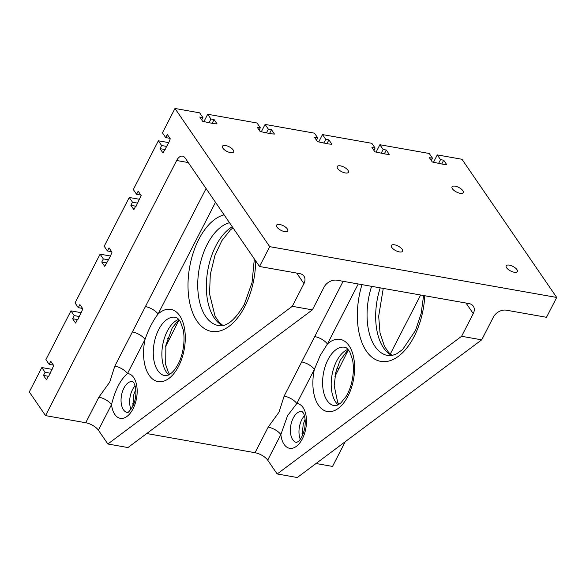<?xml version="1.0" encoding="UTF-8"?>
<svg xmlns="http://www.w3.org/2000/svg" width="586" height="586" viewBox="0 0 586 586"><rect width="100%" height="100%" fill="white"/><g stroke="black" fill="none" stroke-linecap="round" stroke-linejoin="round"><path stroke-width="0.88" d="M201.723 119.888L202.91 117.581L199.658 112.842L174.98 108.476L269.714 246.655L259.517 266.491L299.695 273.603A10.475 7.625 -34.4 0 1 303.966 276.189A10.475 7.625 -34.4 0 1 303.936 283.631L292.282 306.31L312.367 309.869L324.029 287.191A10.475 7.625 -34.4 0 1 337.009 280.211L469.02 303.577A10.475 7.625 -34.4 0 1 473.283 306.163A10.475 7.625 -34.4 0 1 473.254 313.605L466.017 303.05M345.213 441.734L332.526 466.427L316.052 463.504M461.6 336.283L481.692 339.843L297.27 477.524L277.178 473.971L461.6 336.283L473.254 313.605M358.251 283.968L327.398 344.011L320.183 355.526L314.367 369.363L296.809 403.527L287.543 415.701L280.855 434.578L267.707 460.157L277.178 473.971M267.707 460.157A10.475 4.278 27.2 0 0 255.035 452.707L146.727 433.537M292.282 306.31L107.861 443.998L127.953 447.558L312.367 309.869M107.861 443.998L98.389 430.183A10.475 4.278 27.2 0 0 85.717 422.733L45.54 415.62L29.3 391.931L41.826 367.554L45.078 372.293L43.474 375.414L46.455 379.757L48.052 376.637L48.616 376.468L53.736 365.583L50.755 361.24L49.158 364.36L45.906 359.621L70.965 310.866L74.21 315.605L72.613 318.718L75.587 323.062L77.191 319.949L77.755 319.773L82.875 308.888L79.894 304.544L78.29 307.665L75.045 302.925L100.103 254.17L103.348 258.909L101.744 262.03L104.726 266.374L110.388 256.28L112.007 252.2L109.033 247.856L107.428 250.969L104.176 246.237L129.235 197.482L132.487 202.214L130.883 205.334L133.857 209.678L135.461 206.558L136.025 206.389L141.145 195.504L138.164 191.161L136.567 194.281L133.315 189.542L158.374 140.786L161.619 145.526L160.015 148.646L162.996 152.983L168.658 142.889L170.277 138.809L167.303 134.472L165.699 137.585L162.454 132.854L174.98 108.476M268.183 427.128L279.017 412.141L284.144 396.077A10.475 4.278 27.2 0 1 296.809 403.527A22.693 12.496 -80 0 1 306.419 423.612A22.693 12.496 -80 0 1 294.026 447.719A22.693 12.496 -80 0 1 280.855 434.578A10.475 4.278 27.2 0 0 268.183 427.128L255.035 452.707M215.501 202.295L158.074 314.037C152.778 320.967 148.441 329.42 145.05 339.397A10.475 4.278 -152.8 0 0 132.377 331.947L145.409 306.595A10.475 4.278 -152.8 0 1 158.074 314.037A36.662 20.188 100 0 1 182.444 320.945A36.662 20.188 100 0 1 178.627 366.199A36.662 20.188 100 0 1 152.594 379.039A36.662 20.188 100 0 1 145.05 339.397L127.492 373.553C120.467 379.574 115.149 389.924 111.53 404.604A10.475 4.278 -152.8 0 0 98.866 397.162L109.699 382.167L114.819 366.104A10.475 4.278 -152.8 0 1 127.492 373.553A22.693 12.496 100 0 1 136.78 385.991A22.693 12.496 100 0 1 133.044 408.816A22.693 12.496 100 0 1 120.167 418.309A22.693 12.496 100 0 1 111.53 404.604L98.389 430.183M336.877 368.33A10.475 4.278 -152.8 0 1 339.001 368.528L334.965 376.38M302.12 436.16L303.167 424.52L305.101 419.312M301.98 433.699A10.475 4.278 -152.8 0 1 303.233 433.545M167.559 338.356A10.475 4.278 -152.8 0 1 169.684 338.554L178.811 320.388M132.802 406.193L133.842 394.546L135.784 389.346M132.656 403.725A10.475 4.278 -152.8 0 1 133.916 403.571M481.692 339.843L493.346 317.165A10.475 7.625 -34.4 0 1 506.326 310.184L546.504 317.297L556.7 297.454L269.714 246.655M433.523 162.219L437.281 154.902L461.966 159.275L556.7 297.454M225.603 145.533A6.285 2.564 -152.8 0 1 231.58 148.324A6.285 2.564 -152.8 0 1 233.631 151.957A6.285 2.564 -152.8 0 1 226.87 151.364A6.285 2.564 -152.8 0 1 222.453 146.214A6.285 2.564 -152.8 0 1 225.603 145.533M509.322 265.128A6.285 2.564 -152.8 0 1 515.299 267.919A6.285 2.564 -152.8 0 1 517.35 271.56A6.285 2.564 -152.8 0 1 510.589 270.966A6.285 2.564 -152.8 0 1 506.172 265.81A6.285 2.564 -152.8 0 1 509.322 265.128M455.19 186.172A6.285 2.564 -152.8 0 1 461.167 188.963A6.285 2.564 -152.8 0 1 463.218 192.596A6.285 2.564 -152.8 0 1 456.45 192.01A6.285 2.564 -152.8 0 1 452.033 186.853A6.285 2.564 -152.8 0 1 455.19 186.172M340.393 165.853A6.285 2.564 -152.8 0 1 346.37 168.643A6.285 2.564 -152.8 0 1 348.421 172.277A6.285 2.564 -152.8 0 1 341.66 171.691A6.285 2.564 -152.8 0 1 337.243 166.534A6.285 2.564 -152.8 0 1 340.393 165.853M394.532 244.809A6.285 2.564 -152.8 0 1 400.509 247.6A6.285 2.564 -152.8 0 1 402.56 251.24A6.285 2.564 -152.8 0 1 395.792 250.647A6.285 2.564 -152.8 0 1 391.382 245.49A6.285 2.564 -152.8 0 1 394.532 244.809M279.742 224.489A6.285 2.564 -152.8 0 1 285.712 227.28A6.285 2.564 -152.8 0 1 287.763 230.913A6.285 2.564 -152.8 0 1 281.002 230.327A6.285 2.564 -152.8 0 1 276.585 225.171A6.285 2.564 -152.8 0 1 279.742 224.489M202.91 117.581L199.753 117.017L202.727 121.361L213.619 123.639L217.076 123.902L214.102 119.559L210.945 119.002L207.693 114.263L257.056 123.001L260.309 127.741L257.151 127.177L260.125 131.52L271.018 133.798L274.475 134.062L271.501 129.718L268.344 129.162L265.092 124.422L314.455 133.161L317.7 137.9L314.543 137.344L317.524 141.68L328.409 143.958L331.874 144.222L328.893 139.878L325.735 139.321L322.49 134.582L371.854 143.321L375.099 148.06L371.942 147.504L374.915 151.84L385.808 154.118L389.265 154.382L386.291 150.038L383.134 149.481L379.889 144.742L429.245 153.481L432.497 158.22L429.34 157.663L432.314 162.007L443.206 164.278L446.664 164.541L443.69 160.198L440.533 159.641L437.281 154.902M259.517 266.491L185.081 157.927A10.475 5.765 -80 0 0 182.539 156.118A10.475 5.765 -80 0 0 176.65 160.505L45.54 415.62M420.616 295.014L390.283 354.032M140.823 195.035L136.567 194.281M108.556 259.832L103.348 258.909M110.388 255.994L100.103 254.17M166.827 146.449L161.619 145.526M165.23 149.562L160.015 148.646M106.952 262.953L101.744 262.03M318.733 141.9L322.49 134.582M323.78 143.138L325.735 139.321M373.912 150.375L375.099 148.06M326.937 143.695L328.893 139.878M301.695 361.921L314.726 336.569A10.475 4.278 27.2 0 1 327.398 344.011A36.662 20.188 -80 0 1 354.552 364.99A36.662 20.188 -80 0 1 330.577 411.643A36.662 20.188 -80 0 1 314.367 369.363A10.475 4.278 27.2 0 0 301.695 361.921L284.144 396.077M50.286 373.216L45.078 372.293M52.117 369.378L41.826 367.554M81.256 312.69L70.965 310.866M203.935 121.573L207.693 114.263M53.414 365.115L49.158 364.36M168.665 142.61L158.374 140.786M79.425 316.528L74.21 315.605M77.821 319.641L72.613 318.718M376.124 152.06L379.889 144.742M381.171 153.298L383.134 149.481M431.303 160.535L432.497 158.22M384.328 153.854L386.291 150.038M266.381 132.978L268.344 129.162M316.513 140.208L317.7 137.9M269.538 133.535L271.501 129.718M261.334 131.74L265.092 124.422M208.982 122.818L210.945 119.002M259.115 130.048L260.309 127.741M212.139 123.375L214.102 119.559M139.527 199.299L129.235 197.482M111.684 251.724L107.428 250.969M438.57 163.457L440.533 159.641M441.727 164.014L443.69 160.198M82.545 308.419L78.29 307.665M48.682 376.337L43.474 375.414M136.091 206.257L130.883 205.334M137.695 203.137L132.487 202.214M169.955 138.34L165.699 137.585M343.132 281.295L314.726 336.569M165.648 346.407L169.684 338.554M164.988 375.707A29.674 16.342 100 0 1 154.067 343.638A29.674 16.342 100 0 1 175.331 317.26C176.935 317.385 178.664 318.96 180.503 321.985L183.235 329.911C185.586 342.305 182.319 356.537 178.159 364.023C176.078 367.986 173.859 370.982 171.515 373.004L168.438 375.084L164.988 375.707M348.135 350.362L339.001 368.528M347.981 349.329A29.674 16.342 -80 0 0 336.584 361.203A29.674 16.342 -80 0 0 338.151 404.86M304.449 415.782A15.712 8.651 -80 0 0 301.827 419.62A15.712 8.651 -80 0 0 300.288 439.258M168.834 374.886A29.674 16.342 100 0 1 162.674 345.161A29.674 16.342 100 0 1 178.664 319.355M130.971 409.284A15.712 8.651 100 0 1 135.124 385.808M114.819 366.104L132.377 331.947M85.717 422.733L98.866 397.162M145.409 306.595L206.074 188.546M127.243 412.471A15.712 8.651 100 0 1 121.47 395.499A15.712 8.651 100 0 1 132.722 381.53L133.93 382.892L135.41 386.943C136.875 394.019 134.897 402.582 132.575 406.64C129.543 411.108 127.96 412.991 127.821 412.288L127.25 412.478M222.468 325.53A52.374 28.839 100 0 1 206.777 277.625A52.374 28.839 100 0 1 232.261 226.738M188.26 162.564L176.65 160.505M296.699 273.076L303.936 283.631M255.613 260.799A59.354 32.684 100 0 1 244.816 306.515A59.354 32.684 100 0 1 189.945 303.856A59.354 32.684 100 0 1 224.116 214.857M327.977 359.679A29.674 16.342 -80 0 0 334.306 405.68L337.748 405.058L340.781 403.022L346.07 396.517C349.183 391.345 351.344 385.244 352.574 378.219C353.651 371.531 353.636 365.386 352.53 359.782L349.849 352.003C347.659 348.677 345.93 347.088 344.649 347.234A29.674 16.342 -80 0 0 327.977 359.679M293.22 418.096A15.712 8.651 -80 0 0 296.56 442.445L298.164 441.588C299.226 440.972 303.028 436.863 304.793 427.626C306.082 418.807 304.053 413.884 303.255 412.874L302.039 411.504A15.712 8.651 -80 0 0 293.22 418.096M380.219 287.858A52.374 28.839 -80 0 0 391.792 355.504M361.98 284.635A59.354 32.684 -80 0 0 380.783 361.379A59.354 32.684 -80 0 0 424.791 295.754M371.612 286.334A52.374 28.839 -80 0 0 387.742 355.519L392.378 355.387L396.656 353.798L402.714 349.417L415.577 330.314L421.136 313.517L423.605 295.542M254.331 258.931L252.046 282.555L244.347 304.339C235.023 320.168 226.379 327.237 218.424 325.545A52.374 28.839 100 0 1 198.251 275.295A52.374 28.839 100 0 1 229.514 222.731M348.589 350.062L346.78 351.417L340.085 360.449L335.741 372.476L334.188 385.654L337.668 402.348L338.972 404.384M169.654 374.41L168.424 372.513L165.691 364.587L165.867 345.169L172.233 327.867L177.419 321.48L179.272 320.088M222.878 325.457L219.252 322.395L215.062 316.198L209.539 293.842L210.293 274.556L214.937 255.445L221.794 240.78L230.232 230.115L232.986 227.793M383.259 288.4L378.673 316.206L380.028 332.929L384.431 346.26L388.635 352.442L392.195 355.424"/></g></svg>
